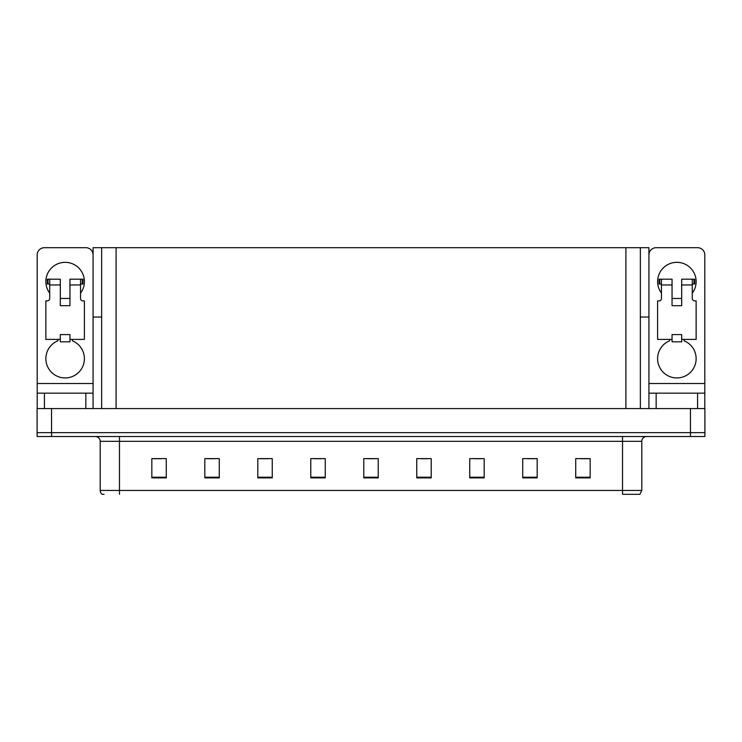 <?xml version="1.0" encoding="UTF-8"?>
<svg xmlns="http://www.w3.org/2000/svg" width="742" height="742" viewBox="0 0 742 742"><rect width="100%" height="100%" fill="white"/><g stroke="black" fill="none" stroke-linecap="round" stroke-linejoin="round"><path stroke-width="1.11" d="M640.355 317.047L648.925 317.047L648.925 383.521L704.807 383.521L704.807 408.573M648.925 317.047L648.925 247.689L93.075 247.689L93.075 317.047L101.645 317.047M51.55 436.509L704.9 436.509L704.9 432.651L37.1 432.651L37.1 408.573L51.55 408.573L51.55 432.651L37.1 432.651L37.1 436.509L51.55 436.509L51.55 432.651L704.9 432.651L704.9 408.573L51.55 408.573M101.645 247.689L101.645 408.573M640.355 247.689L640.355 408.573M641.802 490.453L639.873 494.311L622.529 494.311L622.529 490.453L641.802 490.453L641.802 441.323A4.814 4.814 0 0 1 646.616 436.509M104.056 494.311L102.127 494.311A4.814 4.814 0 0 1 100.198 490.453L100.198 441.323C99.91 438.401 98.306 436.797 95.384 436.509M590.168 477.885L590.168 458.621L575.718 458.621L575.718 477.885L590.168 477.885M537.18 477.885L537.18 458.621L522.73 458.621L522.73 477.885L537.18 477.885M484.192 477.885L484.192 458.621L469.742 458.621L469.742 477.885L484.192 477.885M431.213 477.885L431.213 458.621L416.763 458.621L416.763 477.885L431.213 477.885M166.282 477.885L166.282 458.621L151.832 458.621L151.832 477.885L166.282 477.885M219.27 477.885L219.27 458.621L204.82 458.621L204.82 477.885L219.27 477.885M272.258 477.885L272.258 458.621L257.808 458.621L257.808 477.885L272.258 477.885M325.237 477.885L325.237 458.621L310.787 458.621L310.787 477.885L325.237 477.885M378.225 477.885L378.225 458.621L363.775 458.621L363.775 477.885L378.225 477.885M474.129 458.714L481.354 458.714M527.497 458.714L534.722 458.714M580.865 458.714L588.091 458.714M314.014 458.714L321.24 458.714M260.646 458.714L267.871 458.714M207.278 458.714L214.503 458.714M153.909 458.714L161.135 458.714M420.76 458.714L427.986 458.714M367.392 458.714L374.608 458.714M49.723 293.164A19.264 19.264 0 0 1 65.138 262.334A19.264 19.264 0 0 1 80.544 293.164M72.364 339.4L72.364 340.81A19.264 19.264 0 0 1 80.451 370.36A19.264 19.264 0 0 1 49.816 370.36A19.264 19.264 0 0 1 57.913 340.81L57.913 339.4M85.849 408.573L85.849 393.158L44.418 393.158L44.418 408.573M93.075 254.914A7.225 7.225 0 0 0 85.849 247.689L44.418 247.689A7.225 7.225 0 0 0 37.193 254.914L37.193 383.521L93.075 383.521L93.075 408.573M69.952 305.685L60.315 305.685L60.315 284.974L49.723 284.974L49.723 298.46A2.412 2.412 0 0 1 47.312 300.872L45.865 300.872L45.865 339.4L60.315 339.4L60.315 334.586L69.952 334.586L69.952 339.4L84.403 339.4L84.403 300.872L82.956 300.872A2.412 2.412 0 0 1 80.544 298.46L80.544 284.974L69.952 284.974L69.952 305.685L60.315 305.685M93.075 317.047L93.075 383.521M37.193 408.573L37.193 393.158L44.418 393.158M85.849 393.158L93.075 393.158M37.193 393.158L37.193 383.521M661.456 293.164A19.264 19.264 0 0 1 676.862 262.334A19.264 19.264 0 0 1 692.277 293.164M684.087 339.4L684.087 340.81A19.264 19.264 0 0 1 692.184 370.36A19.264 19.264 0 0 1 661.549 370.36A19.264 19.264 0 0 1 669.636 340.81L669.636 339.4M697.582 408.573L697.582 393.158L656.151 393.158L656.151 408.573M704.807 383.521L704.807 254.914A7.225 7.225 0 0 0 697.582 247.689L656.151 247.689A7.225 7.225 0 0 0 648.925 254.914M681.685 305.685L672.048 305.685L672.048 284.974L661.456 284.974L661.456 298.46A2.412 2.412 0 0 1 659.044 300.872L657.597 300.872L657.597 339.4L672.048 339.4L672.048 334.586L681.685 334.586L681.685 339.4L696.135 339.4L696.135 300.872L694.688 300.872A2.412 2.412 0 0 1 692.277 298.46L692.277 284.974L681.685 284.974L681.685 305.685L672.048 305.685M648.925 408.573L648.925 393.158L656.151 393.158M697.582 393.158L704.807 393.158M648.925 393.158L648.925 383.521M69.952 339.4L69.952 341.812L60.315 341.812L60.315 339.4M69.952 284.974L69.952 279.196L80.544 279.196L80.544 284.974M49.723 284.01L48.007 284.01L48.007 279.196L60.315 279.196L60.315 284.974M48.007 279.196L47.312 279.196L47.312 284.01L48.007 284.01M49.723 284.974L49.723 279.196M80.544 279.196L82.26 279.196L82.26 284.01L80.544 284.01M82.26 284.01L82.956 284.01L82.956 279.196L82.26 279.196M681.685 339.4L681.685 341.812L672.048 341.812L672.048 339.4M681.685 284.974L681.685 279.196L692.277 279.196L692.277 284.974M661.456 284.01L659.74 284.01L659.74 279.196L672.048 279.196L672.048 284.974M659.74 279.196L659.044 279.196L659.044 284.01L659.74 284.01M661.456 284.974L661.456 279.196M692.277 279.196L693.993 279.196L693.993 284.01L692.277 284.01M693.993 284.01L694.688 284.01L694.688 279.196L693.993 279.196M690.45 408.573L690.45 436.509M116.095 247.689L116.095 408.573M625.905 247.689L625.905 408.573M622.529 436.509L622.529 441.323L100.198 441.323M641.802 441.323L622.529 441.323L622.529 490.453L119.471 490.453L119.471 494.311M100.198 490.453L119.471 490.453L119.471 436.509M378.225 477.217L363.775 477.217M325.237 477.217L310.787 477.217M272.258 477.217L257.808 477.217M219.27 477.217L204.82 477.217M166.282 477.217L151.832 477.217M431.213 477.217L416.763 477.217M484.192 477.217L469.742 477.217M537.18 477.217L522.73 477.217M590.168 477.217L575.718 477.217M69.952 298.46L60.315 298.46M681.685 298.46L672.048 298.46"/></g></svg>
